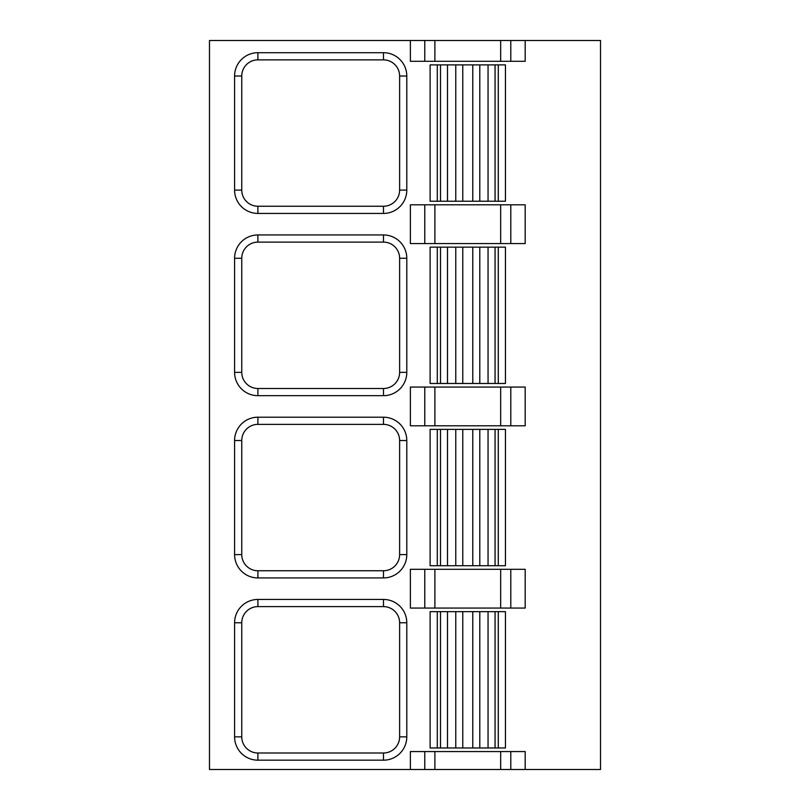 <?xml version="1.0" encoding="UTF-8"?>
<svg xmlns="http://www.w3.org/2000/svg" width="810" height="810" viewBox="0 0 810 810"><rect width="100%" height="100%" fill="white"/><g stroke="black" fill="none" stroke-linecap="round" stroke-linejoin="round"><path stroke-width="1.21" d="M424.774 751.558L525.184 751.558L525.184 769.5L600.524 769.5L600.524 40.5L209.476 40.5L209.476 769.5L410.376 769.5L410.376 751.558L424.774 751.558L424.774 769.5L410.376 769.5M410.376 40.5L410.376 61.307L525.184 61.307L525.184 40.5M424.774 387.058L525.184 387.058L525.184 425.807L410.376 425.807L410.376 387.058L424.774 387.058L424.774 425.807M424.774 569.308L525.184 569.308L525.184 608.057L410.376 608.057L410.376 569.308L424.774 569.308L424.774 608.057M424.774 204.808L525.184 204.808L525.184 243.557L410.376 243.557L410.376 204.808L424.774 204.808L424.774 243.557M525.184 769.5L424.774 769.5M437.289 747.974L430.11 747.974L430.11 611.641L505.45 611.641L505.45 747.974L437.289 747.974L437.289 611.641M241.765 622.769A16.139 16.139 0 0 1 257.904 606.619L383.474 606.619A16.139 16.139 0 0 1 399.624 622.769L399.624 736.857A16.139 16.139 0 0 1 383.474 752.996L257.904 752.996A16.139 16.139 0 0 1 241.765 736.857L241.765 622.769L234.586 622.769A23.318 23.318 0 0 1 257.904 599.451L383.474 599.451A23.318 23.318 0 0 1 406.792 622.769L406.792 736.857A23.318 23.318 0 0 1 383.474 760.175L257.904 760.175A23.318 23.318 0 0 1 234.586 736.857L234.586 622.769M437.289 565.724L430.11 565.724L430.11 429.391L505.45 429.391L505.45 565.724L437.289 565.724L437.289 429.391M241.765 440.518A16.139 16.139 0 0 1 257.904 424.369L383.474 424.369A16.139 16.139 0 0 1 399.624 440.518L399.624 554.607A16.139 16.139 0 0 1 383.474 570.746L257.904 570.746A16.139 16.139 0 0 1 241.765 554.607L241.765 440.518L234.586 440.518A23.318 23.318 0 0 1 257.904 417.201L383.474 417.201A23.318 23.318 0 0 1 406.792 440.518L406.792 554.607A23.318 23.318 0 0 1 383.474 577.925L257.904 577.925A23.318 23.318 0 0 1 234.586 554.607L234.586 440.518M437.289 383.474L430.11 383.474L430.11 247.141L505.45 247.141L505.45 383.474L437.289 383.474L437.289 247.141M241.765 258.269A16.139 16.139 0 0 1 257.904 242.119L383.474 242.119A16.139 16.139 0 0 1 399.624 258.269L399.624 372.357A16.139 16.139 0 0 1 383.474 388.496L257.904 388.496A16.139 16.139 0 0 1 241.765 372.357L241.765 258.269L234.586 258.269A23.318 23.318 0 0 1 257.904 234.951L383.474 234.951A23.318 23.318 0 0 1 406.792 258.269L406.792 372.357A23.318 23.318 0 0 1 383.474 395.675L257.904 395.675A23.318 23.318 0 0 1 234.586 372.357L234.586 258.269M437.289 201.224L430.11 201.224L430.11 64.891L505.45 64.891L505.45 201.224L437.289 201.224L437.289 64.891M241.765 76.018A16.139 16.139 0 0 1 257.904 59.869L383.474 59.869A16.139 16.139 0 0 1 399.624 76.018L399.624 190.107A16.139 16.139 0 0 1 383.474 206.246L257.904 206.246A16.139 16.139 0 0 1 241.765 190.107L241.765 76.018L234.586 76.018A23.318 23.318 0 0 1 257.904 52.701L383.474 52.701A23.318 23.318 0 0 1 406.792 76.018L406.792 190.107A23.318 23.318 0 0 1 383.474 213.425L257.904 213.425A23.318 23.318 0 0 1 234.586 190.107L234.586 76.018M510.786 751.558L510.786 769.5M510.786 569.308L510.786 608.057M510.786 387.058L510.786 425.807M510.786 204.808L510.786 243.557M510.786 40.5L510.786 61.307M500.671 751.558L500.671 769.5M500.671 569.308L500.671 608.057M500.671 387.058L500.671 425.807M500.671 204.808L500.671 243.557M500.671 40.5L500.671 61.307M424.774 40.5L424.774 61.307M434.889 751.558L434.889 769.5M434.889 569.308L434.889 608.057M434.889 387.058L434.889 425.807M434.889 204.808L434.889 243.557M434.889 40.5L434.889 61.307M498.282 747.974L498.282 611.641M495.062 747.974L495.062 611.641M488.055 747.974L488.055 611.641M479.793 747.974L479.793 611.641M472.787 747.974L472.787 611.641M462.773 747.974L462.773 611.641M455.767 747.974L455.767 611.641M447.505 747.974L447.505 611.641M440.498 747.974L440.498 611.641M257.904 599.451L257.904 606.619M383.474 599.451L383.474 606.619M406.792 622.769L399.624 622.769M406.792 736.857L399.624 736.857M383.474 760.175L383.474 752.996M257.904 760.175L257.904 752.996M234.586 736.857L241.765 736.857M498.282 565.724L498.282 429.391M495.062 565.724L495.062 429.391M488.055 565.724L488.055 429.391M479.793 565.724L479.793 429.391M472.787 565.724L472.787 429.391M462.773 565.724L462.773 429.391M455.767 565.724L455.767 429.391M447.505 565.724L447.505 429.391M440.498 565.724L440.498 429.391M257.904 417.201L257.904 424.369M383.474 417.201L383.474 424.369M406.792 440.518L399.624 440.518M406.792 554.607L399.624 554.607M383.474 577.925L383.474 570.746M257.904 577.925L257.904 570.746M234.586 554.607L241.765 554.607M498.282 383.474L498.282 247.141M495.062 383.474L495.062 247.141M488.055 383.474L488.055 247.141M479.793 383.474L479.793 247.141M472.787 383.474L472.787 247.141M462.773 383.474L462.773 247.141M455.767 383.474L455.767 247.141M447.505 383.474L447.505 247.141M440.498 383.474L440.498 247.141M257.904 234.951L257.904 242.119M383.474 234.951L383.474 242.119M406.792 258.269L399.624 258.269M406.792 372.357L399.624 372.357M383.474 395.675L383.474 388.496M257.904 395.675L257.904 388.496M234.586 372.357L241.765 372.357M498.282 201.224L498.282 64.891M495.062 201.224L495.062 64.891M488.055 201.224L488.055 64.891M479.793 201.224L479.793 64.891M472.787 201.224L472.787 64.891M462.773 201.224L462.773 64.891M455.767 201.224L455.767 64.891M447.505 201.224L447.505 64.891M440.498 201.224L440.498 64.891M257.904 52.701L257.904 59.869M383.474 52.701L383.474 59.869M406.792 76.018L399.624 76.018M406.792 190.107L399.624 190.107M383.474 213.425L383.474 206.246M257.904 213.425L257.904 206.246M234.586 190.107L241.765 190.107"/></g></svg>
